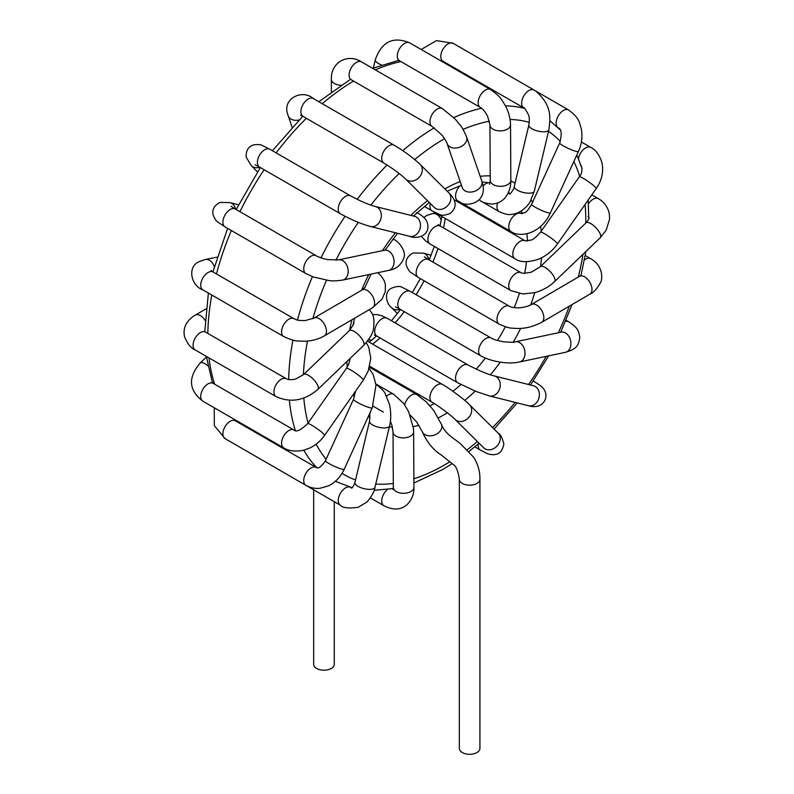 <?xml version="1.0" encoding="UTF-8"?>
<svg xmlns="http://www.w3.org/2000/svg" width="794" height="794" viewBox="0 0 794 794"><rect width="100%" height="100%" fill="white"/><g stroke="black" fill="none" stroke-linecap="round" stroke-linejoin="round"><path stroke-width="1.19" d="M313.67 489.799L313.67 664.26A10.302 5.945 0 0 0 323.972 670.205A10.302 5.945 0 0 0 334.274 664.26L334.274 501.689M367.463 341.162L442.367 384.405A10.302 5.945 120 0 0 442.357 384.405A10.302 5.945 120 0 0 442.367 384.405A10.302 5.945 120 0 0 434.427 387.174A10.302 5.945 120 0 0 429.931 397.536A10.302 5.945 120 0 0 432.065 402.25A10.302 5.945 120 0 0 432.075 402.25L369.746 366.262M442.357 384.405C446 386.083 465.344 399.848 469.601 404.831A10.302 8.317 134.7 0 1 470.703 414.498A10.302 8.317 134.7 0 1 461.939 421.386A10.302 8.317 134.7 0 1 455.101 419.46A10.302 8.317 134.7 0 1 455.091 419.46C451.379 415.153 433.296 402.449 432.075 402.25M410.24 291.329L491.079 338.006A10.302 5.945 120 0 0 491.079 338.006A10.302 5.945 120 0 0 483.854 340.06A10.302 5.945 120 0 0 480.787 355.841A10.302 5.945 120 0 0 480.787 355.851L399.948 309.174A10.302 5.945 120 0 1 403.015 293.393A10.302 5.945 120 0 1 410.24 291.329L402.528 287.537C400.067 285.86 396.196 286.187 390.896 288.5C383.135 292.946 387.214 305.065 391.7 307.744A10.302 8.307 -44.7 0 0 400.206 309.323M515.108 341.857A10.302 7.474 78.1 0 1 515.276 341.817A10.302 7.474 78.1 0 1 515.306 341.817A10.302 7.474 78.1 0 1 523.315 346.581A10.302 7.474 78.1 0 1 519.514 361.975A10.302 7.474 78.1 0 1 519.445 361.995A10.302 7.474 78.1 0 1 519.266 362.024M540.506 232.205A10.302 1.26 35 0 1 540.525 232.156C535.91 237.297 532.804 239.917 531.226 240.026L525.37 240.939A10.302 5.945 120 0 0 525.251 240.86A10.302 5.945 120 0 0 514.949 246.805A10.302 5.945 120 0 0 514.949 258.695L434.11 212.028A10.302 5.945 120 0 1 433.772 211.809M514.949 258.695C520.11 262.506 528.149 262.625 539.057 259.062C550.083 254.02 555.264 247.023 557.388 243.976L596.175 188.625A10.302 1.26 35 0 0 588.473 181.687A10.302 1.26 35 0 0 579.302 176.804L540.535 232.166A10.302 1.26 35 0 1 549.686 237.029A10.302 1.26 35 0 1 557.398 243.976A10.302 1.26 35 0 1 557.368 244.016M514.284 186.372A10.302 3.861 13.4 0 0 522.75 192.337A10.302 3.861 13.4 0 0 534.114 191.622A10.302 3.861 13.4 0 0 534.322 191.136A10.302 3.861 13.4 0 0 534.332 191.126L548.922 129.71A10.302 3.861 13.4 0 0 548.922 129.71A10.302 3.861 13.4 0 1 548.704 130.206A10.302 3.861 13.4 0 1 537.32 130.921A10.302 3.861 13.4 0 1 528.883 124.956L514.284 186.362A10.302 3.861 13.4 0 0 514.284 186.372C514.889 187.87 509.52 195.384 509.599 193.865L509.52 193.805A10.302 5.945 120 0 0 509.42 193.746A10.302 5.945 120 0 0 508.071 193.299M497.659 202.946A10.302 5.945 120 0 0 499.118 211.581L480.787 201.001A10.302 5.945 120 0 0 480.787 201.001A10.302 5.945 120 0 0 480.896 201.061M430.269 203.443A10.302 5.945 120 0 0 429.991 205.05A10.302 5.945 120 0 0 432.065 210.847L424.324 206.371M448.759 192.773L420.215 164.477A10.302 8.317 -45.3 0 1 418.875 177.648A10.302 8.317 -45.3 0 1 405.714 179.107L434.258 207.403A10.302 8.317 -45.3 0 0 434.268 207.413A10.302 8.317 -45.3 0 0 447.419 205.944A10.302 8.317 -45.3 0 0 448.759 192.773C452.193 195.989 454.218 199.145 454.843 202.262C455.22 203.095 456.173 209.12 449.722 213.695C441.136 216.157 443.092 216.107 432.065 210.847M366.233 342.68L368.744 347.246L370.778 358.422L368.247 370.947L363.334 380.088A10.302 1.26 -145 0 0 363.334 380.078A10.302 1.26 -145 0 0 355.633 373.15A10.302 1.26 -145 0 0 346.462 368.257L348.705 364.248L350.184 358.362M479.923 479.248L479.923 748.355A10.302 5.945 180 0 1 469.631 754.3A10.302 5.945 180 0 1 459.329 748.355L459.329 479.248A10.302 5.945 180 0 0 469.631 485.194A10.302 5.945 180 0 0 479.923 479.248C480.072 471.527 477.988 464.212 473.69 457.284L460.282 443.558L453.672 438.576C447.488 434.278 443.469 429.633 441.593 424.631A10.302 7.513 161 0 1 436.621 434.06A10.302 7.513 161 0 1 424.453 434.318A10.302 7.513 161 0 1 422.12 431.341A10.302 7.513 161 0 1 422.11 431.331A10.302 7.513 161 0 1 422.071 431.211M469.601 404.831L498.146 433.127A10.302 8.317 134.7 0 1 499.247 442.784A10.302 8.317 134.7 0 1 490.494 449.682A10.302 8.317 134.7 0 1 483.645 447.766A10.302 8.317 134.7 0 1 483.645 447.756L455.101 419.46M480.38 450.089A10.302 5.945 -60 0 1 480.281 450.029A10.302 5.945 -60 0 1 480.261 450.029A10.302 5.945 -60 0 1 478.236 443.896M368.366 339.951A10.302 7.493 -18.6 0 0 372.108 339.852M372.455 314.623L377.14 314.593L382.083 315.853L387.144 318.265A10.302 5.945 120 0 0 376.148 325.53A10.302 5.945 120 0 0 376.842 336.1L374.431 335.008L375.641 334.979M468.123 365.022A10.302 5.945 120 0 0 467.984 364.942A10.302 5.945 120 0 0 456.997 372.197A10.302 5.945 120 0 0 457.681 382.777A10.302 5.945 120 0 0 457.701 382.787A10.302 5.945 120 0 0 457.83 382.857M494.067 375.88A10.302 8.297 104.1 0 1 494.325 375.939A10.302 8.297 104.1 0 1 494.344 375.949C487.774 374.341 478.981 370.669 467.964 364.932A10.302 5.945 120 0 0 467.964 364.932L387.144 318.265M494.344 375.949A10.302 8.297 104.1 0 1 499.188 389.963A10.302 8.297 104.1 0 1 489.322 395.918A10.302 8.297 104.1 0 1 489.293 395.918A10.302 8.297 104.1 0 1 489.015 395.839M494.325 375.939L533.459 385.745A10.302 8.297 104.1 0 1 533.489 385.755A10.302 8.297 104.1 0 1 538.312 399.769A10.302 8.297 104.1 0 1 528.447 405.724A10.302 8.297 104.1 0 1 528.417 405.724C530.074 406.339 540.367 409.168 545.091 400.027C546.609 395.541 545.984 391.66 543.205 388.385C542.381 386.986 539.325 384.683 534.034 381.487M533.141 381.13A10.302 5.945 -60 0 1 534.044 381.487A10.302 5.945 -60 0 1 534.064 381.497A10.302 5.945 -60 0 1 534.233 381.596M515.276 341.817L561.159 332.18A10.302 7.474 78.1 0 1 561.219 332.17A10.302 7.474 78.1 0 1 569.199 336.944A10.302 7.474 78.1 0 1 565.397 352.338A10.302 7.474 78.1 0 1 565.348 352.347C576.265 349.032 578.538 346.144 579.789 337.49C578.518 328.388 575.749 327.743 573.169 324.905L568.554 321.699A10.302 5.945 -60 0 1 568.573 321.719A10.302 5.945 -60 0 0 565.497 321.381M428.839 259.727A10.302 8.307 -75.3 0 0 423.222 253.147L431.122 255.211M424.333 256.809L428.581 259.578A10.302 5.945 120 0 0 425.941 259.152A10.302 5.945 120 0 0 417.297 267.509A10.302 5.945 120 0 0 418.279 277.414L411.143 272.64C409.783 272.104 408.205 269.762 406.419 265.613C405.139 260.313 407.401 256.095 413.208 252.978L423.222 253.147M509.52 306.305A10.302 5.945 120 0 0 509.43 306.256A10.302 5.945 120 0 0 509.42 306.246A10.302 5.945 120 0 0 506.78 305.819A10.302 5.945 120 0 0 498.136 314.166A10.302 5.945 120 0 0 499.108 324.081A10.302 5.945 120 0 0 499.118 324.091A10.302 5.945 120 0 0 499.228 324.151M531.246 304.568A10.302 5.905 59.7 0 1 531.345 304.509A10.302 5.905 59.7 0 1 533.965 304.062A10.302 5.905 59.7 0 1 542.649 312.37A10.302 5.905 59.7 0 1 541.756 322.275A10.302 5.905 59.7 0 1 541.746 322.285A10.302 5.905 59.7 0 1 541.627 322.354M499.098 324.071C505.202 326.88 509.53 328.23 512.08 328.14C520.189 328.805 528.506 328.994 541.746 322.275L589.902 294.137A10.302 5.905 59.7 0 1 589.892 294.137A10.302 5.905 59.7 0 0 590.796 284.222A10.302 5.905 59.7 0 0 582.111 275.915A10.302 5.905 59.7 0 0 579.521 276.342A10.302 5.905 59.7 0 1 579.521 276.342L531.355 304.499A10.302 5.905 59.7 0 1 531.355 304.499L531.345 304.509C529.648 306.057 521.142 308.191 516.854 307.844C512.944 307.596 510.463 307.06 509.43 306.256M584.404 260.015A10.302 5.945 -60 0 1 590.686 258.685A10.302 5.945 -60 0 1 590.736 258.715A10.302 5.945 -60 0 1 590.835 258.775M441.236 220.127A10.302 7.493 -101.4 0 0 440.809 219.094A10.302 7.493 -101.4 0 0 432.442 213.606L435.698 212.941M430.05 243.937L510.889 290.614A10.302 5.945 120 0 0 510.889 290.614A10.302 5.945 120 0 1 510.909 278.694A10.302 5.945 120 0 1 521.192 272.769A10.302 5.945 120 0 0 521.192 272.769L440.352 226.101A10.302 5.945 120 0 0 430.05 232.047A10.302 5.945 120 0 0 430.05 243.937L425.544 240.86L421.316 236.354M540.238 266.804A10.302 3.772 46.2 0 1 540.297 266.734L540.297 266.734A10.302 3.772 46.2 0 1 550.153 271.548A10.302 3.772 46.2 0 1 554.569 281.592A10.302 3.772 46.2 0 1 554.5 281.652M521.211 272.779L523.703 273.404L531.265 272.203L540.297 266.744L586.002 222.836A10.302 3.772 46.2 0 1 595.857 227.66A10.302 3.772 46.2 0 1 600.264 237.694L554.569 281.592C549.071 286.813 542.53 290.485 534.928 292.619L522.799 293.988L510.86 290.594M588.423 203.998A10.302 5.945 -60 0 1 598.339 198.619A10.302 5.945 -60 0 1 598.368 198.639L591.808 194.858M578.469 158.641A10.302 5.945 -60 0 1 583.511 149.441A10.302 5.945 -60 0 1 590.706 147.366A10.302 5.945 -60 0 1 590.736 147.386A10.302 5.945 -60 0 1 590.776 147.416M518.869 212.286L521.192 213.626A10.302 5.945 120 0 0 521.192 213.626A10.302 5.945 120 0 0 521.172 213.616A10.302 5.945 120 0 0 510.879 219.591A10.302 5.945 120 0 0 510.889 231.461L457.681 200.743A10.302 5.945 120 0 1 457.642 200.723C465.691 208.792 489.739 203.036 481.75 180.913A10.302 7.513 -19 0 0 481.74 180.893L466.574 136.886A10.302 7.513 -19 0 0 466.574 136.866A10.302 7.513 -19 0 1 466.584 136.905C463.627 130.236 461.473 126.286 460.143 125.055L455.022 118.901L442.357 108.56A10.302 5.945 -60 0 1 442.367 108.57A10.302 5.945 -60 0 0 434.01 111.805A10.302 5.945 -60 0 0 429.991 122.713A10.302 5.945 -60 0 0 432.065 126.415A10.302 5.945 -60 0 0 432.085 126.425L441.325 134.464C443.786 136.876 447.677 144.002 447.091 143.565A10.302 7.513 -19 0 0 447.101 143.595A10.302 7.513 -19 0 0 451.468 147.565A10.302 7.513 -19 0 0 462.713 145.6A10.302 7.513 -19 0 0 466.584 136.905M521.172 213.616L524.874 212.603C526.452 212.028 528.705 209.279 531.623 204.356A10.302 1.37 24.6 0 0 540.416 209.874A10.302 1.37 24.6 0 0 550.361 212.921C540.764 234.379 519.385 237.922 510.899 231.461M531.623 204.356L559.681 142.97A10.302 1.37 24.6 0 0 568.474 148.488A10.302 1.37 24.6 0 0 578.419 151.535L550.361 212.911M558.43 127.884A10.302 5.945 -60 0 1 558.301 127.814A10.302 5.945 -60 0 1 558.271 127.804A10.302 5.945 -60 0 1 557.884 127.536M557.319 126.99A10.302 5.945 -60 0 1 558.817 115.031A10.302 5.945 -60 0 1 568.534 109.939A10.302 5.945 -60 0 1 568.573 109.959A10.302 5.945 -60 0 1 568.742 110.068M528.873 124.946C529.578 120.212 529.39 116.708 528.308 114.435C525.3 108.977 523.802 106.803 523.812 107.905A10.302 5.945 -60 0 1 523.762 107.875A10.302 5.945 -60 0 1 523.742 96.024A10.302 5.945 -60 0 1 534.015 90.01A10.302 5.945 -60 0 1 534.064 90.04L453.225 43.362L436.571 40.593L421.148 49.476M523.762 107.875L442.923 61.207A10.302 5.945 -60 0 1 442.923 49.307A10.302 5.945 -60 0 1 453.225 43.362M489.144 182.68A10.302 5.945 120 0 0 483.03 186.044M479.457 199.661A10.302 5.945 120 0 0 480.777 200.991C482.127 202.341 485.749 203.353 491.655 204.028C496.945 203.82 501.252 201.924 504.567 198.341C511.177 190.371 510.78 182.948 510.83 180.317A10.302 5.985 -0.3 0 0 510.84 180.288L510.532 124.856A10.302 5.985 -0.3 0 0 510.532 124.668M489.521 184.287L490.245 180.387A10.302 5.985 -0.3 0 0 490.235 180.397A10.302 5.985 -0.3 0 0 504.21 185.915A10.302 5.985 -0.3 0 0 510.84 180.317M489.938 124.777A10.302 5.985 -0.3 0 0 489.938 124.926A10.302 5.985 -0.3 0 0 489.938 124.976A10.302 5.985 -0.3 0 0 503.912 130.494A10.302 5.985 -0.3 0 0 510.532 124.896A10.302 5.985 -0.3 0 0 510.532 124.856M480.439 107.488A10.302 5.945 -60 0 1 480.31 107.418A10.302 5.945 -60 0 1 480.281 107.398A10.302 5.945 -60 0 1 482.415 92.561A10.302 5.945 -60 0 1 490.533 89.533A10.302 5.945 -60 0 1 490.573 89.553A10.302 5.945 -60 0 1 490.732 89.653M480.281 107.398L399.432 60.721A10.302 5.945 -60 0 1 401.575 45.893A10.302 5.945 -60 0 1 409.734 42.886L490.573 89.553M381.586 64.949A10.302 3.821 -166.4 0 1 375.274 59.937A10.302 3.821 -166.4 0 1 375.314 59.669C381.755 41.625 393.228 36.028 409.734 42.886M459.994 185.717A10.302 5.945 120 0 0 456.49 199.631A10.302 5.945 120 0 0 457.642 200.723M447.101 143.595L462.267 187.602A10.302 7.513 -19 0 0 462.277 187.622A10.302 7.513 -19 0 0 466.634 191.582A10.302 7.513 -19 0 0 477.889 189.607A10.302 7.513 -19 0 0 481.75 180.913M432.065 126.415L351.226 79.737A10.302 5.945 -60 0 1 349.152 76.045A10.302 5.945 -60 0 1 353.181 65.118A10.302 5.945 -60 0 1 361.528 61.902L442.367 108.57M340.934 85.246A10.302 5.945 180 0 1 335.346 84.015A10.302 5.945 180 0 1 331.366 79.311C330.622 62.637 347.454 52.91 361.528 61.902M405.714 179.107C400.335 174.025 393.05 168.675 383.859 163.058A10.302 5.945 -60 0 1 383.859 151.168A10.302 5.945 -60 0 1 394.161 145.223C404.593 151.485 413.277 157.907 420.215 164.477M383.859 163.058L303.02 116.39A10.302 5.945 -60 0 1 303.02 104.49A10.302 5.945 -60 0 1 313.322 98.545L394.161 145.223M299.06 119.983A10.302 7.493 161.4 0 1 288.242 115.785C280.917 99.26 301.839 88.452 313.322 98.545M416.751 212.474C421.148 214.906 424.214 217.387 425.971 219.908C429.564 225.744 427.311 231.203 426.507 231.858C424.482 236.294 415.768 239.024 409.565 236.304A10.302 8.297 -75.9 0 0 409.565 236.314A10.302 8.297 -75.9 0 0 420.095 228.305A10.302 8.297 -75.9 0 0 414.537 216.315A10.302 8.297 -75.9 0 0 414.508 216.315L415.719 216.732M370.133 226.419A10.302 8.297 -75.9 0 0 370.401 226.498A10.302 8.297 -75.9 0 0 370.441 226.508A10.302 8.297 -75.9 0 0 380.961 218.499A10.302 8.297 -75.9 0 0 375.413 206.509A10.302 8.297 -75.9 0 0 375.363 206.5A10.302 8.297 -75.9 0 0 375.165 206.46M340.566 213.854A10.302 5.945 -60 0 1 340.378 213.755A10.302 5.945 -60 0 1 340.358 213.745A10.302 5.945 -60 0 1 340.378 201.845A10.302 5.945 -60 0 1 350.67 195.92A10.302 5.945 -60 0 1 350.69 195.92A10.302 5.945 -60 0 1 350.859 196.029M370.451 226.498C361.101 223.918 351.077 219.66 340.368 213.745L259.539 167.077A10.302 5.945 -60 0 1 259.539 155.187A10.302 5.945 -60 0 1 269.831 149.242L350.67 195.92M259.797 167.226A10.302 8.307 135.3 0 1 251.291 165.658L246.13 157.063C245.932 150.483 248.453 146.414 253.683 144.865C258.169 144.339 260.988 144.538 262.129 145.451L269.831 149.242M388.633 270.407A10.302 7.474 -101.9 0 0 393.874 259.301A10.302 7.474 -101.9 0 0 385.12 250.16A10.302 7.474 -101.9 0 0 384.346 250.259L338.462 259.906A10.302 7.474 -101.9 0 0 338.433 259.906A10.302 7.474 -101.9 0 1 339.237 259.797A10.302 7.474 -101.9 0 1 347.98 268.938A10.302 7.474 -101.9 0 1 342.75 280.054A10.302 7.474 -101.9 0 1 342.7 280.064L388.584 270.417A10.302 7.474 -101.9 0 0 388.633 270.407C396.117 269.216 401.188 265.057 403.848 257.941C406.806 250.964 397.615 240.393 393.645 239.401A10.302 5.945 120 0 0 392.97 239.103M342.74 280.054C336.557 280.937 331.952 281.106 328.944 280.56L313.094 276.888L305.839 273.513A10.302 5.945 -60 0 1 305.839 273.513A10.302 5.945 -60 0 1 305.859 261.643A10.302 5.945 -60 0 1 316.131 255.678A10.302 5.945 -60 0 1 316.161 255.688A10.302 5.945 -60 0 1 316.181 255.698L316.389 255.817C317.084 256.78 327.465 259.896 327.674 259.588L338.413 259.906M305.839 273.523L225.02 226.856A10.302 5.945 -60 0 1 225.01 214.985A10.302 5.945 -60 0 1 235.292 209.001A10.302 5.945 -60 0 1 235.322 209.02L316.161 255.688M225.02 226.856L217.893 222.082C216.524 221.546 214.946 219.204 213.159 215.055C211.879 209.755 214.142 205.537 219.948 202.42L229.972 202.599A10.302 8.307 104.7 0 1 232.692 204.028A10.302 8.307 104.7 0 1 235.58 209.169M324.16 336.001A10.302 5.905 -120.3 0 0 324.349 335.892L372.505 307.744A10.302 5.905 -120.3 0 0 370.649 293.383A10.302 5.905 -120.3 0 0 362.124 289.949A10.302 5.905 -120.3 0 0 362.104 289.959L365.21 287.229M324.349 335.892A10.302 5.905 -120.3 0 0 324.359 335.892A10.302 5.905 -120.3 0 0 322.503 321.53A10.302 5.905 -120.3 0 0 313.958 318.106A10.302 5.905 -120.3 0 0 313.948 318.116A10.302 5.905 -120.3 0 0 313.779 318.215M283.885 336.636A10.302 5.945 -60 0 1 283.706 336.537A10.302 5.945 -60 0 1 283.686 336.527A10.302 5.945 -60 0 1 285.433 322.175A10.302 5.945 -60 0 1 294.008 318.702A10.302 5.945 -60 0 1 294.018 318.712A10.302 5.945 -60 0 1 294.177 318.811M283.706 336.537L202.867 289.87A10.302 5.945 -60 0 1 204.594 275.498A10.302 5.945 -60 0 1 213.159 272.024L294.018 318.712C297.065 319.803 295.755 320.488 305.035 320.607L313.948 318.116M217.139 257.127L205.249 259.529A10.302 7.493 78.6 0 1 214.301 266.794M349.291 330.651L303.596 374.55A10.302 3.772 -133.8 0 0 303.586 374.55A10.302 3.772 -133.8 0 1 310.444 376.674A10.302 3.772 -133.8 0 1 317.64 385.259A10.302 3.772 -133.8 0 1 317.868 389.397L363.563 345.509A10.302 3.772 -133.8 0 0 363.344 341.36A10.302 3.772 -133.8 0 0 356.159 332.775A10.302 3.772 -133.8 0 0 349.3 330.641A10.302 3.772 -133.8 0 0 349.291 330.651C353.409 324.905 354.799 322.225 353.459 322.592M317.868 389.397C304.499 400.732 290.564 403.134 276.044 396.593A10.302 5.945 -60 0 1 276.044 396.593A10.302 5.945 -60 0 1 276.074 396.613A10.302 5.945 -60 0 1 274.069 393.397A10.302 5.945 -60 0 1 277.811 382.222A10.302 5.945 -60 0 1 286.366 378.768A10.302 5.945 -60 0 1 286.386 378.778C288.589 379.889 291.716 379.959 295.775 378.996L303.586 374.55M276.074 396.613L195.225 349.936A10.302 5.945 -60 0 1 193.22 346.72A10.302 5.945 -60 0 1 196.972 335.554A10.302 5.945 -60 0 1 205.527 332.1L286.366 378.768M206.122 308.826L195.225 315.109A10.302 5.945 60 0 1 205.15 320.429M283.666 447.846A10.302 5.945 -60 0 1 283.726 435.946A10.302 5.945 -60 0 1 294.008 430.03L213.159 383.353A10.302 5.945 -60 0 0 202.867 389.298A10.302 5.945 -60 0 0 202.867 401.198L283.686 447.856A10.302 5.945 -60 0 1 283.666 447.846C285.919 449.404 292.748 452.6 303.824 450.188L310.077 447.895C315.923 444.987 320.756 440.839 324.557 435.44A10.302 1.26 -145 0 0 324.557 435.43A10.302 1.26 -145 0 0 316.856 428.492A10.302 1.26 -145 0 0 307.685 423.609L346.462 368.267M294.008 430.03A10.302 5.945 -60 0 1 294.028 430.04L294.028 430.04C296.231 432.363 300.777 430.219 307.685 423.609M202.867 401.198C188.674 390.33 187.781 377.597 200.187 362.997A10.302 3.821 46.4 0 1 207.899 365.786M369.141 368.396L373.111 374.45L376.028 384.901L372.237 407.878A10.302 1.37 -155.4 0 1 372.237 407.878A10.302 1.37 -155.4 0 1 372.237 407.888A10.302 1.37 -155.4 0 1 362.312 404.861A10.302 1.37 -155.4 0 1 353.499 399.332A10.302 1.37 -155.4 0 1 353.499 399.322A10.302 1.37 -155.4 0 1 353.519 399.293M372.237 407.878L344.179 469.274A10.302 1.37 -155.4 0 1 344.179 469.274A10.302 1.37 -155.4 0 1 334.264 466.247A10.302 1.37 -155.4 0 1 325.441 460.719A10.302 1.37 -155.4 0 1 325.441 460.709L353.499 399.332L355.633 391.075M306.008 485.372A10.302 5.945 -60 0 1 305.859 485.293A10.302 5.945 -60 0 1 305.809 485.263A10.302 5.945 -60 0 1 305.889 473.353A10.302 5.945 -60 0 1 316.161 467.448A10.302 5.945 -60 0 1 316.201 467.477A10.302 5.945 -60 0 1 316.3 467.537M305.859 485.293L225.02 438.616A10.302 5.945 -60 0 1 225.02 426.725A10.302 5.945 -60 0 1 235.322 420.78L316.161 467.448M375.304 383.661C381.676 388.663 385.03 392.167 385.368 394.171L389.129 403.441C390.32 406.637 391.779 417.713 389.576 425.882L389.576 425.882A10.302 3.861 -166.6 0 1 378.649 427.261A10.302 3.861 -166.6 0 1 369.528 421.118A10.302 3.861 -166.6 0 1 369.538 421.098L369.994 412.781M389.576 425.882L374.976 487.288A10.302 3.861 -166.6 0 1 374.976 487.298A10.302 3.861 -166.6 0 1 364.059 488.667A10.302 3.861 -166.6 0 1 354.938 482.524L369.528 421.118M350.253 487.169A10.302 5.945 -60 0 1 350.313 487.198A10.302 5.945 -60 0 1 350.67 487.377A10.302 5.945 -60 0 1 350.71 487.397L351.067 487.576C351.643 489.094 352.943 487.407 354.938 482.524M259.479 458.515A10.302 5.945 -60 0 0 259.539 458.545L340.378 505.212A10.302 5.945 -60 0 1 340.318 505.183A10.302 5.945 -60 0 1 339.892 494.215A10.302 5.945 -60 0 1 349.489 486.95M375.909 384.008L393.655 394.261A10.302 5.945 120 0 0 393.616 394.231A10.302 5.945 120 0 0 386.47 396.275M393.03 431.956L393.328 487.377A10.302 5.985 179.7 0 1 393.328 487.367A10.302 5.985 179.7 0 0 403.65 493.312A10.302 5.985 179.7 0 0 413.922 487.288A10.302 5.985 179.7 0 1 413.922 487.288L413.624 431.847A10.302 5.985 179.7 0 1 413.624 431.867A10.302 5.985 179.7 0 1 403.342 437.881A10.302 5.985 179.7 0 1 393.03 431.956A10.302 5.985 179.7 0 1 393.03 431.906L392.018 425.634L390.4 421.247M384.048 505.798A10.302 5.945 -60 0 1 383.859 505.699A10.302 5.945 -60 0 1 385.189 491.823A10.302 5.945 -60 0 1 387.482 489.441M370.391 497.917L383.859 505.699A10.302 5.945 -60 0 1 383.83 505.679C404.831 516.596 414.766 497.957 413.932 487.288M416.88 394.578A10.302 5.945 120 0 0 416.761 394.509A10.302 5.945 120 0 0 404.682 404.831M441.533 424.472A10.302 7.513 161 0 1 441.593 424.631L433.663 410.329L426.279 401.893L416.751 394.509L369.488 367.225M353.538 81.067A210.112 121.313 120 0 0 322.245 103.696M306.345 118.306A210.112 121.313 120 0 0 276.143 152.885M264.124 169.737A210.112 121.313 120 0 0 239.917 211.67M231.332 230.498A210.112 121.313 120 0 0 216.484 273.95M211.78 295.021A210.112 121.313 120 0 0 207.839 333.43M209.02 357.905A210.112 121.313 120 0 0 214.638 384.207M234.558 419.5A210.112 121.313 120 0 0 236.384 421.396M316.925 467.755A210.112 121.313 -60 0 1 303.834 450.188M295.348 430.487A210.112 121.313 -60 0 1 289.403 400.295M288.688 379.562A210.112 121.313 -60 0 1 292.917 340.11M297.482 320.032A210.112 121.313 -60 0 1 312.409 276.63M321.004 257.842A210.112 121.313 -60 0 1 345.053 216.286M357.161 199.334A210.112 121.313 -60 0 1 387.125 165.033M402.747 150.652A210.112 121.313 -60 0 1 434.239 127.824M453.761 117.591A210.112 121.313 -60 0 1 481.581 108.282M505.46 105.84A210.112 121.313 -60 0 1 524.536 108.411M443.985 61.823A210.112 121.313 120 0 0 441.434 61.188M400.91 61.575A210.112 121.313 120 0 0 375.324 69.862M434.258 403.56A127.715 73.733 -60 0 1 429.961 405.764M508.478 192.426A127.715 73.733 -60 0 1 509.897 193.776M521.271 210.966A127.715 73.733 -60 0 1 522.353 213.695M526.918 233.773A127.715 73.733 -60 0 1 527.444 241.088M526.501 261.722A127.715 73.733 -60 0 1 524.616 273.444M519.345 293.591A127.715 73.733 -60 0 1 514.224 307.645M505.351 326.741A127.715 73.733 -60 0 1 497.471 340.517M485.333 358.094A127.715 73.733 -60 0 1 476.241 369.141M460.927 384.564A127.715 73.733 -60 0 1 452.908 391.263M372.634 344.149A127.715 73.733 120 0 0 380.028 337.946M395.065 322.84A127.715 73.733 120 0 0 404.295 311.685M416.096 294.713A127.715 73.733 120 0 0 424.125 280.788M432.928 262.089A127.715 73.733 120 0 0 437.98 248.512M443.538 227.938A127.715 73.733 120 0 0 445.216 218.439M449.98 461.691A199.81 115.358 -60 0 1 444.501 464.976A199.81 115.358 -60 0 1 413.882 478.782M393.308 483.447A199.81 115.358 -60 0 1 375.751 484.052M355.553 479.943A199.81 115.358 -60 0 1 342.025 473.313M326.116 459.23A199.81 115.358 -60 0 1 316.161 444.154M308.082 423.043A199.81 115.358 -60 0 1 303.814 398.042M303.407 374.718A199.81 115.358 -60 0 1 307.496 341.063M312.826 318.712A199.81 115.358 -60 0 1 326.493 280.262M335.882 260.214A199.81 115.358 -60 0 1 358.283 222.36M370.858 205.11A199.81 115.358 -60 0 1 399.154 173.499M414.696 159.564A199.81 115.358 -60 0 1 444.521 138.672M463.021 129.402A199.81 115.358 -60 0 1 489.441 121.214M510.076 119.457A199.81 115.358 -60 0 1 529.28 122.375M548.525 131.367A199.81 115.358 -60 0 1 560.286 141.491M573.854 161.519A199.81 115.358 -60 0 1 579.67 176.288M585.089 204.455A199.81 115.358 -60 0 1 585.774 223.064M582.975 254.308A199.81 115.358 -60 0 1 578.28 277.066M569.338 306.147A199.81 115.358 -60 0 1 558.321 332.775M546.203 356.367A199.81 115.358 -60 0 1 528.506 384.504M515.108 402.379A199.81 115.358 -60 0 1 492.518 427.549M477.363 441.533A199.81 115.358 -60 0 1 467.358 449.632M447.369 412.82A138.017 79.688 -60 0 1 444.501 414.518A138.017 79.688 -60 0 1 438.496 417.773M419.024 425.326A138.017 79.688 -60 0 1 413.237 426.626M392.425 427.202A138.017 79.688 -60 0 1 389.388 426.646M370.064 417.684A138.017 79.688 -60 0 1 368.386 416.304M354.382 397.109A138.017 79.688 -60 0 1 353.251 394.469M347.226 367.096A138.017 79.688 -60 0 1 346.948 361.459M349.598 330.354A138.017 79.688 -60 0 1 351.881 319.803M361.588 290.267A138.017 79.688 -60 0 1 368.714 274.595M382.47 250.656A138.017 79.688 -60 0 1 395.422 232.761M410.925 215.412A138.017 79.688 -60 0 1 427.49 200.693M444.878 188.922A138.017 79.688 -60 0 1 460.183 181.558M480.172 176.347A138.017 79.688 -60 0 1 490.216 175.881M510.83 180.873A138.017 79.688 -60 0 1 515.028 183.225M531.107 199.89A138.017 79.688 -60 0 1 532.536 202.371M540.555 226.469A138.017 79.688 -60 0 1 541.24 231.133M541.528 257.921A138.017 79.688 -60 0 1 540.525 266.516M534.729 292.668A138.017 79.688 -60 0 1 530.72 304.856M520.646 328.359A138.017 79.688 -60 0 1 513.252 342.125M500.26 362.124A138.017 79.688 -60 0 1 490.394 374.788M475.169 391.105A138.017 79.688 -60 0 1 464.728 400.394M483.645 447.766L484.34 448.362M498.146 433.127C500.359 433.861 502.265 437.544 503.872 444.183C501.391 455.448 495.545 454.228 493.153 454.754C487.665 454.039 489.63 454.863 480.261 450.019M474.762 446.853L480.281 450.029M457.681 382.777L376.842 336.1M457.701 382.787L476.301 391.551L489.293 395.908L528.447 405.724M533.489 385.765L534.302 386.023M533.221 381.011L534.064 381.497M391.7 307.744L397.437 313.551M395.432 306.881L399.948 309.174M480.787 355.851C488.518 360.357 505.748 364.952 519.445 361.995L519.445 361.995M491.099 338.016C493.402 339.008 492.826 339.653 503.178 341.728C510.512 342.403 514.552 342.432 515.306 341.817M565.397 352.338L519.514 361.975M561.219 332.17L561.815 332.081M565.983 320.22L568.573 321.719M509.42 306.246L428.581 259.578M499.118 324.091L418.279 277.414M589.892 294.137C593.257 292.956 596.741 289.214 600.333 282.902C602.041 281.284 604.671 266.586 590.686 258.685M579.521 276.342L581.367 274.853M585.228 255.529L590.736 258.715M432.442 213.606L427.122 215.323L423.788 217.407M438.774 225.625L438.199 224.563L440.352 226.101M586.012 222.836C588.433 219.928 589.436 218.241 588.999 217.774L588.086 216.494M600.264 237.694L606.159 230.181L609.554 219.253C609.613 214.946 609.107 211.73 608.025 209.606C606.11 204.902 602.874 201.249 598.339 198.619M433.375 211.581L434.11 212.028M525.251 240.86L454.059 199.76M579.312 176.814C583.133 173.112 582.052 165.033 580.444 165.231M596.165 188.625C600.879 181.866 603.023 174.601 602.596 166.829L601.941 162.701C599.44 154.86 595.699 149.758 590.706 147.366M581.377 141.987L590.736 147.386M559.681 142.97C562.043 134.265 561.586 129.214 558.311 127.814L558.311 127.814M578.419 151.535C581.744 144.171 582.707 136.588 581.297 128.777C579.173 122.693 580.265 118.683 568.534 109.949L534.57 90.327M499.118 211.581C504.527 214.162 508.785 215.075 511.882 214.33C522.353 213.388 529.638 203.294 530.213 201.517L534.332 191.136M548.922 129.72C550.311 117.085 552.187 106.247 536.317 91.489L534.005 90M442.923 61.207L440.888 60.761M489.938 124.976L490.235 180.397M510.532 124.896C510.423 118.237 508.617 111.656 505.093 105.145C501.679 100.223 501.927 97.563 490.533 89.533M489.938 124.926L487.546 116.023C482.812 108.163 482.901 109.572 480.31 107.418L480.31 107.418M399.432 60.721L397.367 60.622M373.289 68.036L375.314 59.669M462.743 188.625L462.277 187.622M351.226 79.737L350.362 79.033M331.366 91.896L331.366 79.311M434.268 207.413L435.261 208.227M303.02 116.39L300.618 115.289L302.226 115.18M292.103 127.278L288.242 115.785M370.401 226.498L409.535 236.304M375.413 206.509L414.537 216.315M375.363 206.509C368.317 204.544 360.099 201.021 350.68 195.929L350.68 195.929M259.539 167.077L255.023 164.785M257.484 171.931L251.291 165.658M393.655 239.411L393.02 239.044M385.487 250.15L384.326 250.259M235.322 209.02L231.074 206.251M238.498 204.822L229.972 202.599M377.676 272.709L381.17 275.955L384.028 280.342L385.378 284.46L385.328 291.448L382.083 299.1L372.704 307.615M313.958 318.106L362.104 289.959M324.359 335.882C318.543 339.197 311.943 340.993 304.539 341.251C297.949 340.705 296.41 342.393 283.686 336.517M213.159 272.024L211.015 270.486L211.581 271.558M202.867 289.87C190.888 285.761 186.987 266.665 199.205 261.623L205.249 259.529M369.389 309.561L371.294 312.31C373.766 315 374.5 320.498 373.488 328.795C373.15 332.944 369.845 338.512 363.563 345.499M205.527 332.1L204.475 331.703M195.225 349.936C191.126 348.467 187.533 343.991 184.446 336.497C182.848 327.654 186.441 320.528 195.225 315.109M324.557 435.43L363.334 380.078M213.159 383.353L212.038 381.616M206.43 357.062L200.187 362.997M344.179 469.264C340.745 476.747 335.554 482.266 328.617 485.809L320.081 488.26C315.049 488.806 310.295 487.804 305.809 485.253M325.441 460.719C321.302 466.793 318.225 469.046 316.201 467.477L316.201 467.477M225.02 438.616L214.301 425.584L214.271 407.779M235.322 420.78L233.922 419.232M374.976 487.298C374.49 491.377 371.86 496.24 367.086 501.887L358.342 507.247C348.764 508.626 342.76 507.942 340.318 505.183M383.353 412.096L372.991 406.111M393.616 394.231L403.64 403.412L408.662 411.699L413.446 428.423L413.624 431.867M393.328 487.367L393.02 489.63L393.705 488.965M410.131 415.024L416.522 421.812L422.11 431.321C426.785 442 433.147 449.87 441.196 454.962L452.659 464.073C455.925 465.721 458.148 470.773 459.329 479.248M369.27 342.204L376.555 335.941M391.422 320.736L400.573 309.541M412.324 292.539L420.363 278.615M429.217 259.936L434.338 246.408M440.065 225.933L441.851 216.494M350.065 359.583L350.015 358.521M352.883 325.719L354.551 318.235M364.654 287.994L371.096 274.099M385.15 250.06L397.556 233.297M413.416 216.037L429.306 202.5M447.191 191.225L461.453 185.23M482.087 181.955L490.027 182.848M413.902 482.98L442.367 469.691L452.203 463.636M469.115 451.439L479.04 443.201M494.057 429.078L517.222 402.915M530.501 385.001L548.654 355.851M560.673 332.279L572.067 304.559M581.019 275.25L585.893 251.5M588.791 218.777L588.136 200.108M582.071 168.556L576.851 154.959M559.988 129.68L549.944 120.728M335.336 481.323L352.04 487.645M374.123 490.325L393.268 488.538M235.62 420.949L233.694 418.994M212.455 382.847L206.331 356.347M204.792 331.624L208.375 293.046M212.941 271.895L227.62 228.354M236.165 209.507L260.372 167.564M272.431 150.741L302.802 116.261M318.831 101.731L350.442 79.34M443.221 61.376L440.571 60.681M398.638 60.364L372.624 68.314"/></g></svg>

